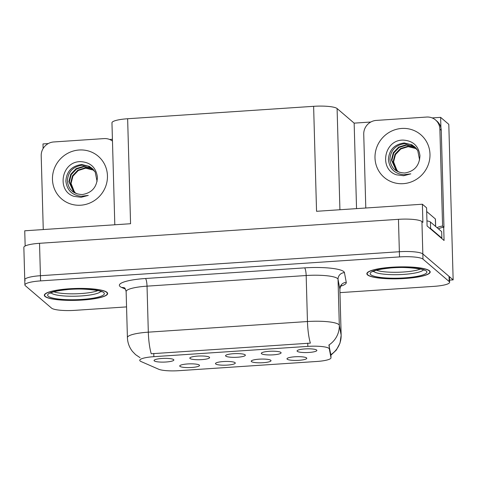 <?xml version="1.0" encoding="UTF-8"?>
<svg xmlns="http://www.w3.org/2000/svg" width="477" height="477" viewBox="0 0 477 477"><rect width="100%" height="100%" fill="white"/><g stroke="black" fill="none" stroke-linecap="round" stroke-linejoin="round"><path stroke-width="0.72" d="M225.782 356.116A9.898 1.854 178.4 0 0 237.081 357.255A9.898 1.854 178.4 0 0 245.285 354.983A9.898 1.854 178.4 0 0 245.142 354.822A9.898 1.854 178.4 0 0 234.964 353.63A9.898 1.854 178.4 0 0 225.621 355.532A9.898 1.854 178.4 0 0 225.782 356.116M251.445 361.584A9.898 1.854 178.4 0 0 262.749 362.723A9.898 1.854 178.4 0 0 270.954 360.451A9.898 1.854 178.4 0 0 270.805 360.29A9.898 1.854 178.4 0 0 260.633 359.098A9.898 1.854 178.4 0 0 251.29 361A9.898 1.854 178.4 0 0 251.445 361.584M261.533 353.725A9.898 1.854 178.4 0 0 272.832 354.864A9.898 1.854 178.4 0 0 281.036 352.592A9.898 1.854 178.4 0 0 280.893 352.431A9.898 1.854 178.4 0 0 270.715 351.239A9.898 1.854 178.4 0 0 261.372 353.141A9.898 1.854 178.4 0 0 261.533 353.725M297.284 351.34A9.898 1.854 178.4 0 0 308.583 352.479A9.898 1.854 178.4 0 0 316.788 350.201A9.898 1.854 178.4 0 0 316.645 350.046A9.898 1.854 178.4 0 0 306.467 348.848A9.898 1.854 178.4 0 0 297.123 350.756A9.898 1.854 178.4 0 0 297.284 351.34M190.031 358.501A9.898 1.854 178.4 0 0 201.33 359.646A9.898 1.854 178.4 0 0 209.534 357.368A9.898 1.854 178.4 0 0 209.391 357.207A9.898 1.854 178.4 0 0 199.213 356.015A9.898 1.854 178.4 0 0 189.87 357.917A9.898 1.854 178.4 0 0 190.031 358.501M154.28 360.892A9.898 1.854 178.4 0 0 165.579 362.031A9.898 1.854 178.4 0 0 173.783 359.759A9.898 1.854 178.4 0 0 173.64 359.598A9.898 1.854 178.4 0 0 163.462 358.406A9.898 1.854 178.4 0 0 154.119 360.308A9.898 1.854 178.4 0 0 154.28 360.892M179.942 366.36A9.898 1.854 178.4 0 0 191.247 367.499A9.898 1.854 178.4 0 0 199.452 365.227A9.898 1.854 178.4 0 0 199.303 365.066A9.898 1.854 178.4 0 0 189.13 363.873A9.898 1.854 178.4 0 0 179.787 365.776A9.898 1.854 178.4 0 0 179.942 366.36M215.693 363.975A9.898 1.854 178.4 0 0 226.998 365.114A9.898 1.854 178.4 0 0 235.203 362.836A9.898 1.854 178.4 0 0 235.054 362.681A9.898 1.854 178.4 0 0 224.882 361.483A9.898 1.854 178.4 0 0 215.538 363.391A9.898 1.854 178.4 0 0 215.693 363.975M287.196 359.193A9.898 1.854 178.4 0 0 298.501 360.338A9.898 1.854 178.4 0 0 306.705 358.06A9.898 1.854 178.4 0 0 306.556 357.899A9.898 1.854 178.4 0 0 296.384 356.707A9.898 1.854 178.4 0 0 287.041 358.609A9.898 1.854 178.4 0 0 287.196 359.193M140.143 361A17.822 3.339 178.4 0 0 141.049 361.536L158.62 369.216A17.822 3.339 178.4 0 0 178.839 370.683L316.883 361.465A17.822 3.339 178.4 0 0 330.99 357.798A17.822 3.339 178.4 0 0 330.978 357.696L329.345 348.955A17.822 3.339 178.4 0 0 307.838 346.38L153.862 356.671A17.822 3.339 178.4 0 0 139.755 360.332A17.822 3.339 178.4 0 0 140.143 361M449.549 280.124L453.15 279.88L422.837 253.955A19.801 3.709 178.4 0 0 399.362 251.731L40.432 275.706A19.801 3.709 178.4 0 0 24.756 279.778A19.801 3.709 178.4 0 0 25.186 280.524M443.699 227.29L444.069 240.486L427.088 225.961L426.581 207.817L422.383 204.228L422.89 222.371L421.93 221.555A19.801 3.709 178.4 0 0 398.456 219.325L39.525 243.306A19.801 3.709 178.4 0 0 23.85 247.378L24.756 279.778A19.801 3.709 178.4 0 1 40.432 275.706L399.362 251.731A19.801 3.709 178.4 0 1 422.837 253.955L449.036 276.362A19.801 3.709 178.4 0 1 449.465 277.101L449.614 282.289A19.801 3.709 178.4 0 0 449.179 281.549L422.98 259.136A19.801 3.709 178.4 0 0 399.505 256.912L40.575 280.893A19.801 3.709 178.4 0 0 24.899 284.966A19.801 3.709 178.4 0 0 25.335 285.705L51.534 308.112A19.801 3.709 178.4 0 0 75.008 310.342L126.56 306.896M114.808 224.78L111.958 122.816A19.801 3.709 -1.6 0 1 127.639 118.743L313.622 106.317L316.549 211.299L422.383 204.228M25.162 245.995L24.738 230.796L130.567 223.725L127.639 118.743M48.266 143.571L42.984 143.923L43.109 148.544M432.168 117.926L440.629 117.36L448.803 124.348L453.15 279.88M440.629 117.36L440.921 127.741M313.622 106.317A19.801 3.709 -1.6 0 1 337.096 108.541L354.155 123.138L356.546 208.628M354.155 123.138L370.796 122.023M109.632 139.475L112.417 139.284M45.011 296.467A31.679 5.939 178.4 0 0 79.385 300.212A31.679 5.939 178.4 0 0 107.659 293.516A31.679 5.939 178.4 0 0 106.967 292.329A31.679 5.939 178.4 0 0 72.599 288.585A31.679 5.939 178.4 0 0 44.325 295.287A31.679 5.939 178.4 0 0 45.011 296.467M367.546 274.919A31.679 5.939 178.4 0 0 401.914 278.663A31.679 5.939 178.4 0 0 430.188 271.968A31.679 5.939 178.4 0 0 429.497 270.781A31.679 5.939 178.4 0 0 395.129 267.037A31.679 5.939 178.4 0 0 366.855 273.738A31.679 5.939 178.4 0 0 367.546 274.919M139.892 357.565L135.563 354.632L132.469 351.43C129.291 347.369 127.603 342.76 127.413 337.597A26.402 4.949 -1.6 0 1 148.317 332.165A23.099 4.603 86.2 0 0 151.239 353.761L310.372 343.13A23.099 4.603 -93.8 0 1 307.456 321.534A26.402 4.949 -1.6 0 1 338.753 324.503A26.402 4.949 -1.6 0 1 339.314 325.344L341.138 335.087A26.402 4.949 -1.6 0 1 341.156 335.236L339.868 289.223A26.402 4.949 178.4 0 0 339.851 289.074L338.032 279.331A26.402 4.949 178.4 0 0 337.472 278.49A26.402 4.949 178.4 0 0 306.168 275.521L147.035 286.152A26.402 4.949 178.4 0 0 126.131 291.584C125.403 288.913 124.795 287.655 124.312 287.81M140.047 357.637L139.701 357.404M125.457 289.128L121.754 287.506A33.002 6.183 -1.6 0 1 145.479 278.502L304.618 267.871A33.002 6.183 -1.6 0 1 343.744 271.58A33.002 6.183 -1.6 0 1 344.442 272.629A6.6 6.481 169.4 0 0 338.032 279.331L339.314 325.344A23.099 22.681 -10.6 0 1 328.88 345.026L330.817 354.691M339.964 292.639L433.933 286.361A19.801 3.709 178.4 0 0 449.614 282.289M97.075 181.475L95.197 171.994L89.497 166.395L81.704 164.517C71.794 165.907 66.518 171.452 65.874 181.153C67.024 190.365 72.194 195.409 81.388 196.274L88.281 195.403L81.162 197.281L74.018 196.375C56.316 191.104 61.277 161.232 80.661 161.643C90.445 162.275 96.038 167.451 97.421 177.17C96.938 187.169 91.876 192.958 82.235 194.544C73.345 194.211 68.39 189.619 67.37 180.777C68.098 171.744 73.035 166.556 82.181 165.203L87.834 166.026L92.443 168.655M93.82 170.039L92.723 169.418L85.228 167.821L77.846 170.146L72.516 175.739L70.62 183.067L74.442 192.452M93.999 170.259L85.663 168.19L78.282 170.516L72.951 176.114L71.055 183.442L74.68 192.613M93.057 169.222L90.982 167.928L83.487 166.33L76.105 168.655L70.775 174.248L68.879 181.576L73.536 191.742L77.012 193.883M93.253 169.418L91.417 168.303L83.922 166.706L76.541 169.031L71.21 174.624L69.314 181.952L73.756 191.927M75.444 193.096A14.918 14.346 130.5 0 1 74.013 191.003L75.414 193.084M71.061 183.711L74.013 191.003M43.264 229.556L41.201 155.782A13.201 12.694 130.5 0 1 53.746 141.961L104.081 138.598A13.201 12.694 130.5 0 1 112.471 141.079M419.605 159.926L417.727 150.446L412.027 144.847L404.234 142.969C394.33 144.358 389.053 149.903 388.403 159.604C389.554 168.816 394.729 173.861 403.924 174.725L410.816 173.855L403.697 175.733L396.548 174.826C378.851 169.556 383.806 139.683 403.19 140.095C412.981 140.727 418.567 145.902 419.957 155.621C419.468 165.62 414.406 171.41 404.77 172.996C395.874 172.662 390.919 168.071 389.906 159.229C390.633 150.195 395.57 145.008 404.717 143.655L410.369 144.477L414.978 147.107M416.349 148.49L415.258 147.87L407.763 146.272L400.382 148.597L395.045 154.19L393.155 161.518L396.977 170.903M416.528 148.711L408.199 146.648L400.817 148.967L395.481 154.566L393.591 161.894L397.21 171.07M415.586 147.673L413.511 146.379L406.022 144.781L398.641 147.107L393.304 152.7L391.408 160.028L396.071 170.194L399.547 172.334M415.783 147.87L413.947 146.755L406.458 145.157L399.076 147.482L393.74 153.075L391.844 160.403L396.292 170.378M397.973 171.553A14.918 14.346 130.5 0 1 396.548 169.454L397.943 171.535M393.591 162.162L396.548 169.454M365.793 208.008L363.736 134.234A13.201 12.694 130.5 0 1 376.281 120.413L426.617 117.05A13.201 12.694 130.5 0 1 435.555 119.977L436.926 121.152A13.201 12.694 130.5 0 1 441.255 130.322L443.962 227.267A13.201 12.694 -49.5 0 0 438.464 228.888M437.093 227.714A13.201 12.694 130.5 0 1 442.59 226.092L443.962 227.267M435.555 119.977A13.201 12.694 130.5 0 1 439.883 129.148L442.59 226.092M429.324 227.875A13.201 2.474 -1.6 0 1 430.612 228.501L441.857 238.118A13.201 2.474 178.4 0 0 441.332 238.148M430.612 228.501L430.427 222.014A13.201 2.474 178.4 0 0 426.945 220.893M441.857 238.118L441.678 231.637L430.427 222.014M97.898 290.582A24.422 4.573 -1.6 0 1 75.974 293.79A24.422 4.573 -1.6 0 1 53.901 291.811M45.339 296.45A31.351 5.873 -1.6 0 1 44.653 295.275A31.351 5.873 -1.6 0 1 72.635 288.651A31.351 5.873 -1.6 0 1 106.645 292.353A31.351 5.873 -1.6 0 1 107.325 293.528A31.351 5.873 -1.6 0 1 79.349 300.152A31.351 5.873 -1.6 0 1 45.339 296.45M420.434 269.034A24.422 4.573 -1.6 0 1 398.504 272.242A24.422 4.573 -1.6 0 1 376.431 270.262M367.868 274.901A31.351 5.873 -1.6 0 1 367.183 273.726A31.351 5.873 -1.6 0 1 395.165 267.102A31.351 5.873 -1.6 0 1 429.175 270.805A31.351 5.873 -1.6 0 1 429.86 271.979A31.351 5.873 -1.6 0 1 401.878 278.604A31.351 5.873 -1.6 0 1 367.868 274.901M435.65 226.48L435.441 219.068A3.297 0.62 178.4 0 0 435.37 218.949L426.682 211.52M39.525 243.306L40.575 280.893M398.456 219.325L399.505 256.912M421.93 221.555L422.98 259.136M337.096 108.541L339.922 209.737M330.978 357.696L330.883 354.167M329.345 348.955L329.243 345.42M307.838 346.38L307.748 343.154M153.862 356.671L153.773 353.439M304.618 267.871A6.6 1.312 -93.8 0 1 306.168 275.521L307.456 321.534L148.317 332.165L147.035 286.152A6.6 1.312 -93.8 0 0 145.479 278.502M330.901 354.638A23.099 22.681 -10.6 0 0 341.138 335.087L339.851 289.074A6.6 6.481 169.4 0 1 346.266 282.372A33.002 6.183 -1.6 0 1 340.727 286.176M344.442 272.629L346.266 282.372M449.179 281.549L449.036 276.362M121.754 287.506A6.6 6.022 113.6 0 1 124.384 287.864M79.188 149.999A28.113 27.046 130.5 0 1 107.45 175.769A28.113 27.046 130.5 0 1 80.726 205.211A28.113 27.046 130.5 0 1 52.464 179.441A28.113 27.046 130.5 0 1 79.188 149.999M95.191 171.994L92.395 168.619A14.918 14.346 -49.5 0 0 87.834 166.026M401.717 128.45A28.113 27.046 130.5 0 1 429.98 154.22A28.113 27.046 130.5 0 1 403.262 183.663A28.113 27.046 130.5 0 1 375 157.893A28.113 27.046 130.5 0 1 401.717 128.45M417.727 150.446L414.93 147.071A14.918 14.346 -49.5 0 0 410.369 144.477M439.883 129.148L441.255 130.322M100.778 291.435A25.096 4.704 -1.6 0 1 76.875 296.163A25.096 4.704 -1.6 0 1 51.367 293.128A25.096 4.704 -1.6 0 1 51.075 292.824M48.243 296.253A28.381 5.319 -1.6 0 1 70.089 289.354A28.381 5.319 -1.6 0 1 103.736 292.544A28.381 5.319 -1.6 0 1 81.889 299.443A28.381 5.319 -1.6 0 1 48.243 296.253M423.308 269.887A25.096 4.704 -1.6 0 1 399.41 274.615A25.096 4.704 -1.6 0 1 373.902 271.58A25.096 4.704 -1.6 0 1 373.61 271.276M370.772 274.704A28.381 5.319 -1.6 0 1 392.625 267.806A28.381 5.319 -1.6 0 1 426.271 270.996A28.381 5.319 -1.6 0 1 404.418 277.894A28.381 5.319 -1.6 0 1 370.772 274.704M435.37 218.949L435.579 226.42M330.99 357.798L330.895 354.262M330.919 355.162L336.291 350.118L340.012 343.1L341.156 335.236M24.899 284.966L24.756 279.778M127.413 337.597L126.131 291.584M339.868 289.223C340.447 286.51 340.977 285.222 341.472 285.353M50.371 293.242L51.57 292.604C54.116 291.483 58.963 290.529 66.112 289.748C82.956 287.47 104.135 291.197 101.506 291.817L101.506 291.817M44.653 295.275L44.629 294.422M107.325 293.528L107.301 292.669M372.901 271.693L374.099 271.055C376.651 269.934 381.499 268.98 388.642 268.199C405.492 265.922 426.671 269.648 424.035 270.268L424.035 270.268M367.183 273.726L367.159 272.874M429.86 271.979L429.837 271.121"/></g></svg>
